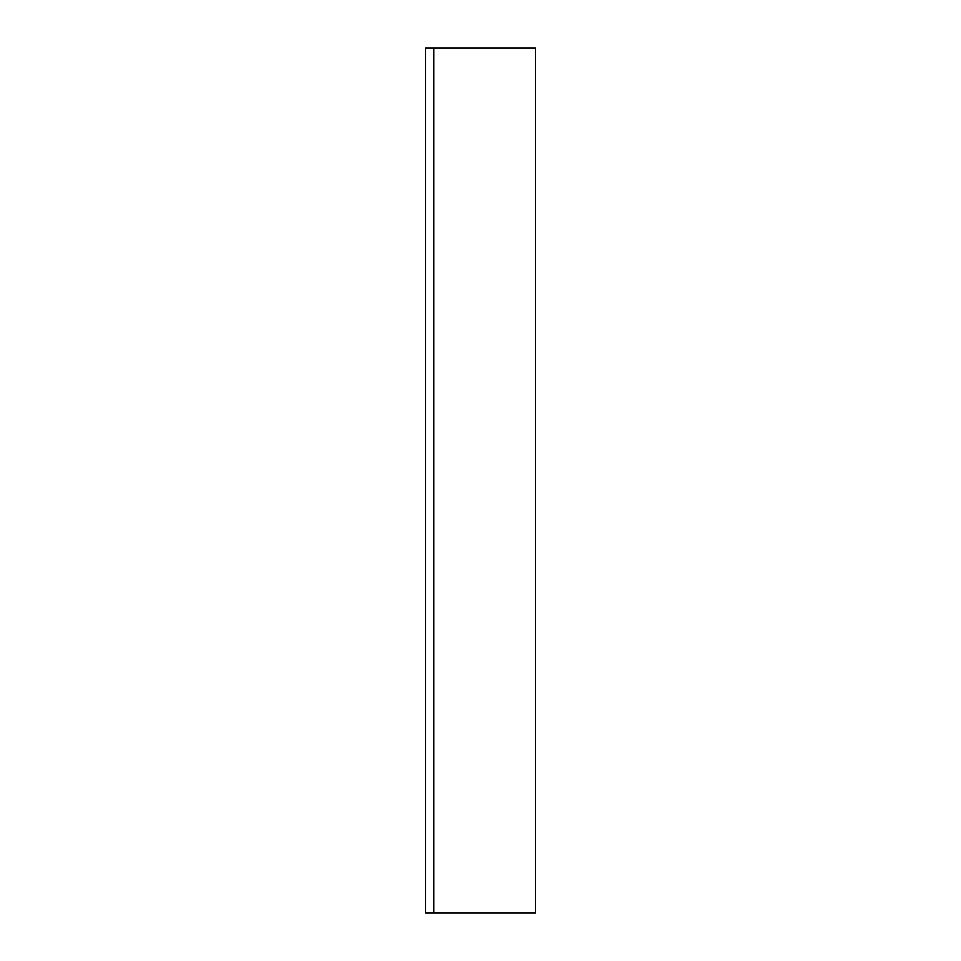 <?xml version="1.0" encoding="UTF-8"?>
<svg xmlns="http://www.w3.org/2000/svg" width="961" height="961" viewBox="0 0 961 961"><rect width="100%" height="100%" fill="white"/><g stroke="black" fill="none" stroke-linecap="round" stroke-linejoin="round"><path stroke-width="1.44" d="M433.819 912.95L425.591 912.95L425.591 48.05L433.819 48.05L433.819 912.95L535.409 912.95L535.409 48.05L433.819 48.05"/></g></svg>
